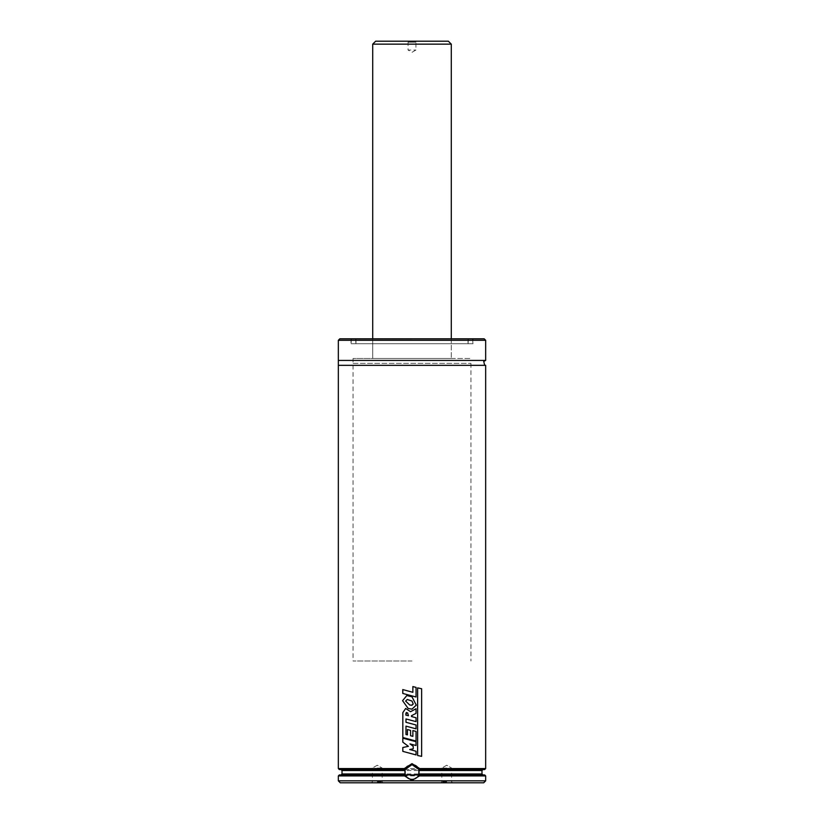 <?xml version="1.0" encoding="UTF-8"?>
<svg xmlns="http://www.w3.org/2000/svg" width="824" height="824" viewBox="0 0 824 824"><rect width="100%" height="100%" fill="white"/><g stroke="black" fill="none" stroke-linecap="round" stroke-linejoin="round"><path stroke-width="0.62" stroke-dasharray="4.12 3.09" d="M446.732 782.8L440.83 782.8L446.732 782.8M377.268 782.8L383.17 782.8L377.268 782.8M340.291 782.8L483.709 782.8M338.334 780.833L485.666 780.833M338.334 775.92L485.666 775.92M339.313 774.941L484.687 774.941M405.243 774.941A7.365 7.365 0 0 0 405.253 774.941L418.849 774.941M404.955 769.544L419.045 769.544M339.313 769.544L484.687 769.544M338.334 768.555L485.666 768.555M338.334 365.341L485.666 365.341M338.334 360.428L485.666 360.428M339.807 338.818L484.193 338.818M412 338.818L351.003 338.818L472.997 338.818L472.997 343.732L351.003 343.732L472.997 343.732M412 343.732L351.096 343.732L412 343.732M412 358.471L353.063 358.471L412 358.471M412 661.003L353.063 661.003L412 661.003M411.516 764.641A7.365 7.365 0 0 0 407.519 766.145M405.789 768.03A7.365 7.365 0 0 0 405.058 769.544M404.975 769.791A7.365 7.365 0 0 0 404.955 769.832A7.365 7.365 0 0 0 405.13 774.653M417.531 776.857A7.365 7.365 0 0 0 418.757 774.941M418.829 774.745A7.365 7.365 0 0 0 419.128 770.141M377.268 781.822L382.182 781.822L377.268 781.822M377.268 768.071L382.182 768.071L377.268 768.071M446.732 781.822L441.818 781.822L446.732 781.822M446.732 768.071L441.818 768.071L446.732 768.071M412 745.39L413.226 746.297L413.226 748.81L412 749.047M409.992 743.887L412 744.422M412 740.611L416.027 741.682L416.017 745.514M412 753.836L402.823 751.375L402.823 747.502L408.395 746.328L402.823 742.146L402.833 738.16M412 750.139L416.048 751.241L416.048 754.918M408.447 715.737L407.633 712.894L405.944 713.172M412 739.962L402.823 737.521L402.833 712.626L405.676 708.455M412.865 730.589L416.058 731.424L416.058 741.044M412.865 736.357L412 736.12M407.427 734.895L407.437 729.518M405.985 726.14L412 727.757M412 723.894L416.058 724.986L416.058 728.849M405.985 718.94L412 720.536M411.495 716.53L416.048 717.766L416.048 721.618M411.485 715.706L416.038 713.368L416.027 708.753M410.558 711.699L412 710.927M407.303 699.483L412 701.049M411.454 709.155L408.189 708.465L402.576 700.688L406.85 695.518M412 696.826L416.254 705.128L411.979 709.134M412 695.919L402.792 693.447M412.865 686.567L416.048 687.391L416.048 697.001M412.865 692.304L412 692.067M402.812 693.447L402.812 689.575M417.624 687.886L421.631 688.74L421.61 756.35M353.063 363.374L470.937 363.374L353.063 363.374L353.063 358.471L470.937 358.471L353.063 358.471L353.063 661.003M372.706 358.471L451.294 358.471L372.706 358.471L372.706 338.818L372.706 358.471M375.662 41.2L448.338 41.2M407.087 41.2L416.913 41.2L407.087 41.2L408.076 42.179L415.924 42.179L408.076 42.179L408.076 50.037L415.924 50.037L408.076 50.037L412 52.314L415.924 50.037L415.924 42.179L416.913 41.2M342.012 773.963L481.988 773.963M342.012 770.522L481.988 770.522M338.334 340.291L485.666 340.291M412 339.066L351.096 339.066L412 339.066M372.706 44.146L451.294 44.146M351.003 338.818L351.003 343.732M351.343 338.818L351.096 343.732M472.657 338.818L472.904 343.732M355.917 343.732L355.669 338.818M468.084 343.732L468.331 338.818M356.009 338.818L356.009 343.732M467.991 338.818L467.991 343.732M451.294 338.818L451.294 358.471L451.294 338.818M470.937 363.374L470.937 661.003M372.366 781.822L371.377 782.8L372.366 781.822L372.366 768.071L372.366 781.822M382.182 781.822L383.17 782.8L382.182 781.822L382.182 768.071L382.182 781.822M377.268 765.228L372.366 768.071L377.268 765.228L382.182 768.071L377.268 765.228M441.818 781.822L440.83 782.8L441.818 781.822L441.818 768.071L441.818 781.822M451.634 781.822L452.623 782.8L451.634 781.822L451.634 768.071L451.634 781.822M446.732 765.228L441.818 768.071L446.732 765.228L451.634 768.071L446.732 765.228"/><path stroke-width="1.24" d="M412 782.8L340.291 782.8L338.334 780.833L485.666 780.833L483.709 782.8L412 782.8M419.468 775.92L418.849 774.941L484.687 774.941L485.666 775.92L419.468 775.92L412 780.349L404.533 775.92L338.334 775.92L338.334 780.833M404.533 775.92L405.151 774.941L339.313 774.941L338.334 775.92M405.151 774.941L405.058 769.544L339.313 769.544L338.334 768.555L404.285 768.555L412 763.642L419.715 768.555L418.942 769.544L418.757 774.941A7.365 7.365 0 0 0 418.829 774.745M485.666 365.341L484.594 365.094L483.75 361.365L485.666 360.428L338.334 360.428L338.334 365.341L485.666 365.341L485.666 768.555L484.687 769.544L418.942 769.544L412 764.631A7.365 7.365 0 0 0 411.516 764.641M419.128 770.141A7.365 7.365 0 0 0 412 764.631L405.058 769.544L404.285 768.555M485.666 768.555L419.715 768.555M338.334 340.291L485.666 340.291L484.193 338.818L339.807 338.818L338.334 340.291L338.334 360.428M472.997 338.818L412 338.818M407.519 766.145A7.365 7.365 0 0 0 405.789 768.03M405.13 774.653A7.365 7.365 0 0 0 406.253 776.599M406.366 776.744A7.365 7.365 0 0 0 417.531 776.857M405.243 774.941L418.757 774.941M413.226 748.81L409.683 749.51L416.048 751.241L416.048 754.918L402.823 751.375L402.823 747.502L408.395 746.328L402.823 742.146L402.823 738.16L416.027 741.682L416.027 745.514L409.992 743.887L413.226 746.297L413.226 748.81M412 749.047L409.693 749.51L412 750.139M409.992 743.887L412 745.39M416.017 745.514L412 744.422M402.833 738.16L412 740.611M416.048 754.918L412 753.836M408.447 715.737L405.861 715.108L406.531 712.482L405.933 713.172L407.633 712.894L408.447 715.737L405.861 715.108L405.933 713.172M402.833 712.626L405.676 708.455L410.558 711.699L416.038 708.753L416.038 713.368L411.485 715.706L411.495 716.53L416.048 717.766L416.048 721.618L405.974 718.94L405.985 722.277L416.058 724.986L416.058 728.849L405.974 726.14L405.985 734.503L407.427 734.895L407.427 729.518L410.568 730.394L410.568 735.729L412.865 736.357L412.865 730.589L416.058 731.424L416.058 741.044L402.823 737.521L402.833 712.626M405.676 708.455L410.558 711.699M416.058 741.044L412 739.962M412 736.12L412.865 736.357L412.865 730.589M407.437 729.518L410.568 730.394L410.568 735.729L412.865 736.357M405.974 726.14L405.974 734.503L407.437 734.895M416.058 728.849L412 727.757M405.974 718.94L405.974 722.277L412 723.894M416.048 721.618L412 720.536M411.485 715.706L412 715.438L411.495 716.53M412 710.927L416.027 708.753M412 701.049L413.226 703.995L411.506 705.241L409.713 704.973L405.624 701.09L407.293 699.483L412 701.049L413.226 703.995L412 705.2M411.506 705.241L409.713 704.973L405.624 701.09L407.293 699.483M408.179 708.465L402.576 700.688L406.85 695.518L412 696.826L416.264 705.128L412 709.134L408.179 708.465M411.979 709.134L411.454 709.155M406.85 695.518L412 696.826M416.048 697.001L402.792 693.447L402.792 689.575L412.865 692.304L412.865 686.567L416.048 687.391L416.048 697.001L412 695.919M412.865 686.567L412.865 692.304L412 692.067M412.865 692.304L402.792 689.575M421.631 756.35L417.634 755.515L417.624 687.886L421.631 688.74L421.631 756.35L417.624 755.515L417.634 687.886M372.706 44.146L451.294 44.146L448.338 41.2L375.662 41.2L372.706 44.146L372.706 338.818M404.903 773.963L342.012 773.963L341.033 774.941M419.22 770.522L481.988 770.522L481.988 773.963L419.097 773.963M404.78 770.522L342.012 770.522L342.012 773.963M485.666 775.92L485.666 780.833M481.988 773.963L482.967 774.941M342.012 770.522L341.033 769.544M481.988 770.522L482.967 769.544M338.334 365.341L338.334 768.555M485.666 340.291L485.666 360.428M451.294 44.146L451.294 338.818"/></g></svg>
